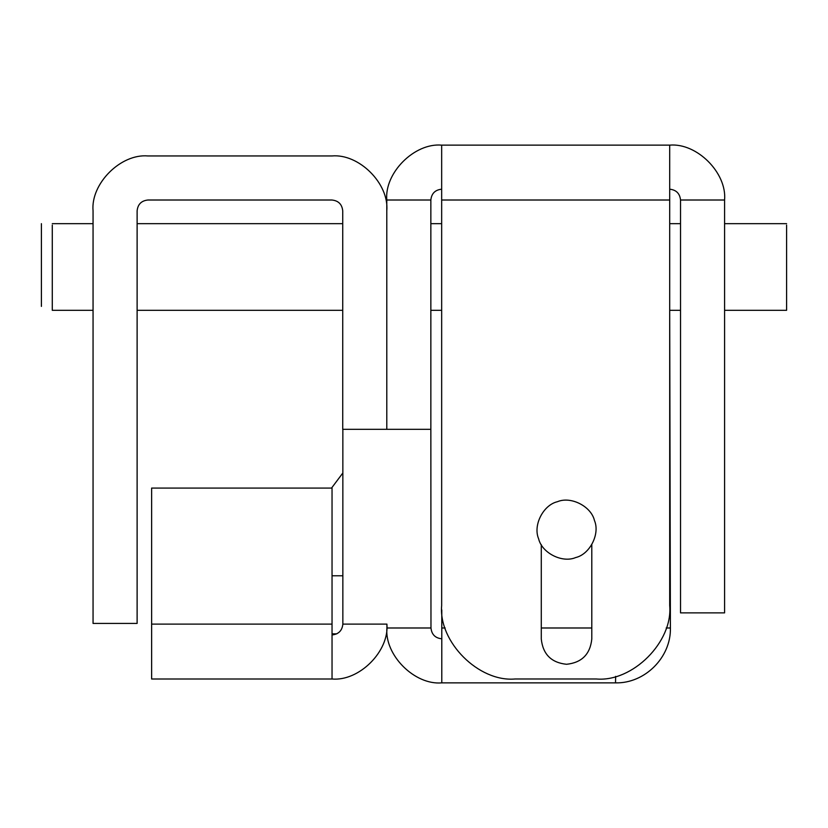 <?xml version="1.0" encoding="UTF-8"?>
<svg xmlns="http://www.w3.org/2000/svg" width="828" height="828" viewBox="0 0 828 828"><rect width="100%" height="100%" fill="white"/><g stroke="black" fill="none" stroke-linecap="round" stroke-linejoin="round"><path stroke-width="1.24" d="M147.933 155.954C120.784 153.501 90.604 183.681 93.057 210.829C90.604 183.681 120.784 153.501 147.933 155.954L331.914 155.954C359.062 153.501 389.243 183.681 386.79 210.829C389.243 183.681 359.062 153.501 331.914 155.954M93.057 210.829L93.057 623.422L137.117 623.422L137.117 210.829C137.8 204.309 141.412 200.697 147.933 200.014L331.914 200.014C338.435 200.697 342.036 204.309 342.73 210.829L342.73 429.328L386.79 429.328L386.79 210.829M541.284 544.638L541.284 639.03C542.889 654.255 551.303 662.679 566.538 664.284C581.763 662.679 590.188 654.255 591.792 639.03L591.792 544.638M441.666 605.547C438.385 641.886 478.77 682.262 515.099 678.981C478.77 682.262 438.385 641.886 441.666 605.547L441.666 145.138C414.517 142.685 384.337 172.866 386.79 200.014C384.337 172.866 414.517 142.685 441.666 145.138L669.697 145.138C696.855 142.685 727.036 172.866 724.583 200.014C727.036 172.866 696.855 142.685 669.697 145.138L669.697 223.663L680.523 223.663M430.85 200.014L386.79 200.014L386.79 429.328L430.85 429.328L430.85 200.014C431.533 193.493 435.145 189.881 441.666 189.198M680.523 200.014L724.583 200.014L724.583 612.875L680.523 612.875L680.523 200.014C679.829 193.493 676.228 189.881 669.697 189.198M515.099 678.981L596.264 678.981C632.602 682.262 672.988 641.886 669.697 605.547L669.697 200.014L441.666 200.014M669.697 605.547C672.988 641.886 632.602 682.262 596.264 678.981M680.523 310.314L669.697 310.314L670.401 627.986L666.188 627.986M342.854 429.328L342.854 624.115L386.914 624.115C389.367 651.274 359.186 681.454 332.038 679.001C359.186 681.454 389.367 651.274 386.914 624.115L386.914 627.986C384.461 655.134 414.642 685.315 441.79 682.862C414.642 685.315 384.461 655.134 386.914 627.986L430.974 627.986C431.667 634.507 435.269 638.119 441.79 638.802M332.038 679.001L151.627 679.001L151.627 488.075L332.038 488.075L332.038 679.001M342.854 624.115C342.171 630.646 338.559 634.248 332.038 634.941M615.649 676.372L615.514 682.862L441.79 682.862L441.79 609.884M430.85 429.328L430.974 627.986M615.514 682.862C644.846 683.617 671.146 657.308 670.401 627.986M557.42 501.716C570.823 495.962 591.192 506.301 594.463 520.522C600.217 533.925 589.878 554.294 575.657 557.565C562.243 563.319 541.874 552.98 538.614 538.759C532.859 525.345 543.199 504.976 557.42 501.716M786.6 225.112L786.6 310.314L724.583 310.314M52.278 225.112L52.278 310.314L93.057 310.314M41.4 223.663L41.4 306.401M342.854 472.985L331.542 488.075M332.038 575.781L342.854 575.781M332.038 633.855L336.768 633.855M332.038 624.115L151.627 624.115M441.79 627.986L445.174 627.986M541.284 627.986L591.792 627.986M786.6 223.663L724.583 223.663M441.666 223.663L430.85 223.663M342.73 223.663L137.117 223.663M93.057 223.663L52.278 223.663M441.666 310.314L430.85 310.314M342.73 310.314L137.117 310.314"/></g></svg>
